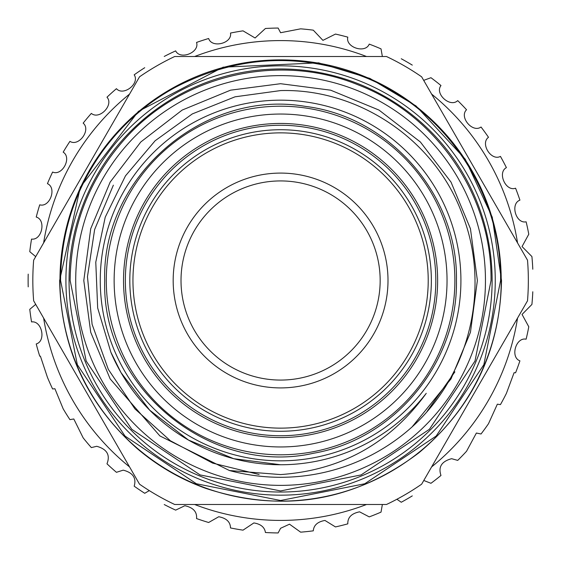 <?xml version="1.0" encoding="UTF-8"?>
<svg xmlns="http://www.w3.org/2000/svg" width="561" height="561" viewBox="0 0 561 561"><rect width="100%" height="100%" fill="white"/><g stroke="black" fill="none" stroke-linecap="round" stroke-linejoin="round"><path stroke-width="0.84" d="M149.31 490.623L144.724 493.287A252.464 252.464 0 0 1 134.184 486.177C136.575 478.014 132.922 472.678 123.224 470.153L116.436 472.313A252.464 252.464 0 0 1 106.983 463.8C110.433 454.999 107.011 449.165 96.723 446.29L91.338 447.601A252.464 252.464 0 0 1 83.161 437.861L73.8 418.976L69.922 419.635A252.464 252.464 0 0 1 63.183 408.85L54.908 388.738L52.608 388.962A252.464 252.464 0 0 1 47.44 377.343L40.399 356.158L39.733 356.179A252.464 252.464 0 0 1 36.227 343.956C46.325 341.123 41.956 320.408 31.542 321.923A252.464 252.464 0 0 1 29.775 309.328L35.708 304.357M382.364 504.5L381.024 512.123A252.464 252.464 0 0 1 369.236 516.884L359.573 511.828C351.509 513.455 347.589 517.466 347.813 523.848A252.464 252.464 0 0 1 335.471 526.926L324.966 520.454C317.645 521.737 313.753 525.194 313.29 530.832A252.464 252.464 0 0 1 300.64 532.165L289.504 524.184L280.584 528.28L278.13 532.95A252.464 252.464 0 0 1 265.423 532.508C264.666 527.256 260.809 524.065 253.867 522.936L243.025 530.152A252.464 252.464 0 0 1 230.501 527.943C230.368 521.94 226.455 518.21 218.748 516.744L208.643 522.494A252.464 252.464 0 0 1 196.546 518.567C197.156 511.821 193.25 507.544 184.835 505.727L175.663 510.124A252.464 252.464 0 0 1 164.233 504.549M412.286 495.889A252.464 252.464 0 0 1 401.269 502.249L396.886 499.262M532.796 291.762A252.464 252.464 0 0 1 531.912 304.448L522.053 314.433L528.778 326.754A252.464 252.464 0 0 1 526.127 339.195C515.882 336.951 510.019 357.294 519.921 360.842A252.464 252.464 0 0 1 515.573 372.792L514.086 372.7L506.408 393.373A252.464 252.464 0 0 1 500.44 404.6L497.348 404.186L488.505 423.702A252.464 252.464 0 0 1 481.029 433.99L476.387 433.036L466.549 451.247A252.464 252.464 0 0 1 457.72 460.392L451.612 458.688C441.619 461.373 438.078 466.969 440.981 475.462A252.464 252.464 0 0 1 430.96 483.294L424.221 480.658M194.66 504.5A239.919 239.919 0 0 0 366.515 504.5M431.612 466.92A239.919 239.919 0 0 0 517.544 318.087M517.544 242.913A239.919 239.919 0 0 0 431.612 94.08M366.515 56.5A239.919 239.919 0 0 0 194.66 56.5M423.688 80.356L430.96 77.706A252.464 252.464 0 0 1 440.981 85.538C434.473 93.764 450.181 107.95 457.72 100.608A252.464 252.464 0 0 1 466.549 109.753C458.968 116.997 472.544 133.23 481.029 127.01A252.464 252.464 0 0 1 488.505 137.298C479.985 143.413 491.177 161.379 500.44 156.4A252.464 252.464 0 0 1 506.408 167.627C497.123 172.5 505.706 191.848 515.573 188.208A252.464 252.464 0 0 1 519.921 200.158C510.047 203.685 515.854 224.042 526.127 221.805A252.464 252.464 0 0 1 528.778 234.246L522.053 246.56L531.912 256.552A252.464 252.464 0 0 1 532.796 269.238M401.269 58.751A252.464 252.464 0 0 1 412.286 65.111M164.233 56.451A252.464 252.464 0 0 1 175.663 50.876C180.207 60.329 199.842 52.425 196.546 42.433A252.464 252.464 0 0 1 208.643 38.506C211.827 48.498 232.373 43.407 230.501 33.057A252.464 252.464 0 0 1 243.025 30.848L255.094 38.001L265.423 28.492A252.464 252.464 0 0 1 278.13 28.05L280.584 32.72L300.64 28.835A252.464 252.464 0 0 1 313.29 30.168L322.926 40.364L335.471 34.074A252.464 252.464 0 0 1 347.813 37.152C345.218 47.313 365.337 53.884 369.236 44.116A252.464 252.464 0 0 1 381.024 48.877L382.364 56.5M431.36 280.5A150.769 150.769 0 0 1 280.584 431.269A150.769 150.769 0 0 1 129.815 280.5A150.769 150.769 0 0 1 280.584 129.731A150.769 150.769 0 0 1 431.36 280.5M132.95 280.5A147.634 147.634 0 0 0 280.584 428.134A147.634 147.634 0 0 0 428.218 280.5A147.634 147.634 0 0 0 280.584 132.866A147.634 147.634 0 0 0 132.95 280.5M173.174 280.5A107.41 107.41 0 0 1 280.584 173.09A107.41 107.41 0 0 1 388.002 280.5A107.41 107.41 0 0 1 280.584 387.91A107.41 107.41 0 0 1 173.174 280.5M181.014 280.5A99.57 99.57 0 0 1 280.584 180.93A99.57 99.57 0 0 1 380.162 280.5A99.57 99.57 0 0 1 280.584 380.07A99.57 99.57 0 0 1 181.014 280.5M114.135 280.5A166.456 166.456 0 0 1 280.584 114.044A166.456 166.456 0 0 1 447.04 280.5A166.456 166.456 0 0 1 280.584 446.956A166.456 166.456 0 0 1 114.135 280.5M106.295 280.5A174.296 174.296 0 0 1 280.584 106.204A174.296 174.296 0 0 1 454.88 280.5A174.296 174.296 0 0 1 280.584 454.796A174.296 174.296 0 0 1 106.295 280.5M437.636 280.5A157.052 157.052 0 0 1 280.584 437.552A157.052 157.052 0 0 1 123.532 280.5A157.052 157.052 0 0 1 280.584 123.448A157.052 157.052 0 0 1 437.636 280.5M435.827 280.5A155.243 155.243 0 0 1 280.584 435.743A155.243 155.243 0 0 1 125.348 280.5A155.243 155.243 0 0 1 280.584 125.257A155.243 155.243 0 0 1 435.827 280.5M174.723 56.5L386.452 56.5A247.759 247.759 0 0 1 421.641 76.815L527.508 260.178A247.759 247.759 0 0 1 527.508 300.822L421.641 484.185A247.759 247.759 0 0 1 386.452 504.5L174.723 504.5A247.759 247.759 0 0 1 139.528 484.185L33.66 300.822A247.759 247.759 0 0 1 33.66 260.178L139.528 76.815A247.759 247.759 0 0 1 174.723 56.5M280.584 59.873A220.627 220.627 0 0 0 59.957 280.5A220.627 220.627 0 0 0 280.584 501.127A220.627 220.627 0 0 0 501.218 280.5A220.627 220.627 0 0 0 280.584 59.873M280.584 495.174A214.674 214.674 0 0 1 65.918 280.5A214.674 214.674 0 0 1 280.584 65.826A214.674 214.674 0 0 1 495.258 280.5A214.674 214.674 0 0 1 280.584 495.174M280.584 68.968A211.532 211.532 0 0 0 69.052 280.5A211.532 211.532 0 0 0 280.584 492.032A211.532 211.532 0 0 0 492.123 280.5A211.532 211.532 0 0 0 280.584 68.968M75.714 280.5A204.87 204.87 0 0 1 280.584 75.63A204.87 204.87 0 0 1 485.454 280.5A204.87 204.87 0 0 1 280.584 485.37A204.87 204.87 0 0 1 75.714 280.5M280.584 83.708L230.522 90.181L182.185 110.068L140.797 141.982L110.159 182.101L90.728 228.699L83.792 280.5L90.728 332.301L110.159 378.899L159.878 435.925L229.414 470.525L159.878 435.925L110.159 378.899L90.728 332.301L83.792 280.5L90.728 228.699L110.159 182.101L140.797 141.982L182.185 110.068L230.522 90.181L280.584 83.708L230.522 90.181L182.185 110.068L140.797 141.982L110.159 182.101L90.728 228.699L83.792 280.5L90.728 332.301L110.159 378.899L159.878 435.925L229.414 470.525L280.584 474.585C341.642 470.202 390.197 443.12 426.248 393.331A184.253 184.253 0 0 1 280.584 464.753L233.713 458.688L188.461 440.062L149.71 410.189L121.022 372.623L110.889 352.266L97.67 307.989L95.777 262.176L105.23 217.184L125.475 175.859L155.117 140.769L192.304 113.925L235.01 96.822L280.584 90.58C358.717 88.386 434.726 139.864 461.843 213.131C491.085 285.949 470.469 374.236 412.055 426.942L451.016 378.899L470.441 332.301L477.383 280.5L470.441 228.699L451.016 182.101L420.371 141.982L378.984 110.068L330.653 90.181L280.584 83.708L330.653 90.181L378.984 110.068L420.371 141.982L451.016 182.101L470.441 228.699L477.383 280.5L470.441 332.301L451.016 378.899L412.055 426.942L451.016 378.899L470.441 332.301L477.383 280.5L470.441 228.699L451.016 182.101L420.371 141.982L378.984 110.068L330.653 90.181L280.584 83.708L230.522 90.181L182.185 110.068L140.797 141.982L110.159 182.101L90.728 228.699L83.792 280.5L90.728 332.301L110.159 378.899L159.878 435.925L229.414 470.525A196.792 196.792 0 0 0 412.055 426.942M280.584 464.753A184.253 184.253 0 0 1 110.889 352.266M280.584 100.174A180.326 180.326 0 0 0 100.258 280.5A180.326 180.326 0 0 0 280.584 460.826A180.326 180.326 0 0 0 460.918 280.5A180.326 180.326 0 0 0 280.584 100.174M113.364 185.179L94.641 229.491L87.467 276.671L92.095 324.293L108.308 369.341L134.913 408.864L170.376 440.764L212.689 463.134L259.126 474.501M427.047 411.465L454.88 371.873M35.708 256.636L29.775 251.672A252.464 252.464 0 0 1 31.542 239.077C41.921 240.599 46.353 219.898 36.227 217.044A252.464 252.464 0 0 1 39.733 204.821C49.796 207.773 57.068 187.893 47.44 183.657A252.464 252.464 0 0 1 52.608 172.038C62.166 176.357 72.131 157.683 63.183 152.15A252.464 252.464 0 0 1 69.922 141.365C78.785 146.975 91.254 129.864 83.161 123.139A252.464 252.464 0 0 1 91.338 113.399C99.332 120.187 114.058 104.984 106.983 97.2A252.464 252.464 0 0 1 116.436 88.687C123.406 96.52 140.11 83.512 134.184 74.823A252.464 252.464 0 0 1 144.724 67.713M28.204 286.86A252.464 252.464 0 0 1 28.204 274.14M129.556 94.08A239.919 239.919 0 0 0 43.632 242.913M43.632 318.087A239.919 239.919 0 0 0 129.556 466.92M104.725 280.5C101.499 177.255 203.657 88.645 305.366 106.394C389.755 116.639 458.19 195.494 456.444 280.5C457.993 362.56 394.425 439.396 313.536 453.246C209.716 476.647 101.19 386.866 104.725 280.5M59.641 280.5L80.321 187.199L138.413 111.359L223.103 67.18L318.571 62.846L369.923 78.421L416.003 105.924L465.251 159.198L492.263 217.191L501.527 280.5C500.033 350.52 472.432 407.994 418.73 452.93C353.879 501.681 282.884 513.497 205.747 488.379C180.453 479.234 157.571 465.939 137.094 448.505C86.759 403.808 60.939 347.806 59.641 280.5M500.587 280.5C501.625 194.709 447.11 111.716 367.96 78.589C302.099 51.829 237.647 54.866 174.597 87.712C145.93 103.575 121.933 124.731 102.6 151.182C74.957 189.856 60.953 232.962 60.581 280.5L77.334 364.699L125.026 436.072L196.399 483.757L280.591 500.503L364.783 483.757L436.149 436.065L483.841 364.692L500.587 280.5M70.146 280.5C70.812 226.483 89.08 179.275 124.942 138.876C181.624 74.872 278.992 52.306 358.051 84.837C436.879 114.879 492.116 196.168 491.022 280.5L474.999 361.039L429.382 429.305L361.109 474.922L280.577 490.938L200.053 474.915L131.779 429.298L86.17 361.032L70.146 280.5"/></g></svg>

